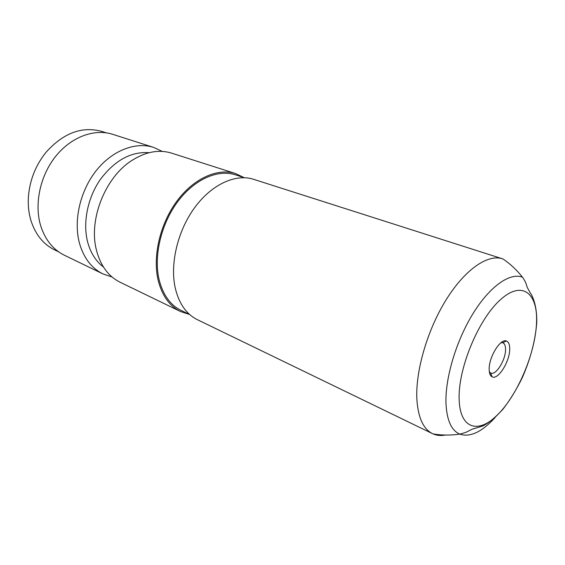 <?xml version="1.0" encoding="UTF-8"?>
<svg xmlns="http://www.w3.org/2000/svg" width="565" height="565" viewBox="0 0 565 565"><rect width="100%" height="100%" fill="white"/><g stroke="black" fill="none" stroke-linecap="round" stroke-linejoin="round"><path stroke-width="0.85" d="M489.17 369.291C489.212 373.296 490.173 375.803 492.073 376.806C497.977 380.393 509.877 361.48 509.722 349.029C509.75 344.53 508.634 341.853 506.381 340.999C500.421 338.258 488.817 357.172 489.17 369.291M489.339 371.841L490.773 373.07C495.851 375.76 505.717 359.919 505.555 349.53C505.569 345.858 504.672 343.612 502.864 342.814L500.978 342.715M106.227 132.824L101.926 131.454C82.003 125.974 63.344 132.952 45.949 152.388C35.729 165.213 29.896 179.797 28.462 196.14C27.826 204.89 28.681 213.104 31.019 220.788C35.538 234.637 43.392 244.341 54.593 249.885L58.661 251.856M495.187 417.457C481.91 432.013 470.101 437.564 459.769 434.125C451.371 430.481 446.774 420.176 445.976 403.226C445.121 377.907 456.273 340.61 473.138 313.384C490.01 286.102 510.068 272.288 522.477 277.203C516.869 270.07 510.4 264.003 503.076 259.003L502.391 258.77C487.743 253.918 464.875 269.54 446.046 299.916C427.225 330.235 415.317 371.523 416.885 399.561C418.142 417.712 423.347 429.075 432.507 433.638L433.164 433.941C436.872 435.523 440.933 435.898 445.354 435.043M432.507 433.638L197.383 319.684C186.351 314.211 178.964 303.61 175.221 287.882C169.832 263.671 177.749 230.562 194.847 207.383C211.953 184.169 235.796 173.526 253.487 179.282L502.391 258.77M189.713 314.571L181.153 310.432C170.213 305.015 162.84 294.655 159.04 279.343C153.581 255.832 161.131 223.867 177.784 201.571C194.438 179.239 217.843 169.09 235.351 174.804L244.412 177.707M189.31 314.38L180.518 311.52L120.07 282.218C108.826 276.638 101.079 266.454 96.827 251.658L96.177 248.996C88.776 218.945 105.365 177.431 131.44 160.757C145.445 151.759 158.85 149.224 171.654 153.15L235.64 173.582L243.988 177.572M103.451 267.033C96.036 261.411 90.824 253.275 87.808 242.625C82.547 223.366 87.398 198.181 100.252 179.599C114.702 160.361 131.002 151.392 149.146 152.698M112.075 277.012L103 273.947C91.735 268.361 83.931 258.276 79.594 243.692C73.295 221.275 79.87 191.45 95.965 170.962C112.068 150.445 135.487 141.518 153.581 147.38L162.268 151.413M180.518 311.52C169.429 306.011 161.95 295.488 158.08 279.957C152.508 256.058 160.17 223.535 177.106 200.85C194.035 178.123 217.836 167.798 235.64 173.582M103 273.947L64.368 255.225C53.082 249.631 45.186 239.786 40.666 225.703C34.098 204.057 40.157 175.581 55.801 156.166C71.444 136.723 94.553 128.453 112.682 134.322L153.581 147.38M536.545 322.587C537.922 292.811 521.912 280.028 500.195 299.916C478.47 319.338 458.159 368.203 459.126 398.904C459.776 429.894 479.325 434.429 498.994 413.389C518.698 392.724 535.451 352.157 536.545 322.587M490.604 372.992L492.073 376.806M522.477 277.203C526.926 283.566 526.446 285.883 527.272 287.444L530.027 292.501C533.904 297.826 537.089 308.815 536.75 322.382C535.479 339.904 530.712 358.224 522.448 377.342C516.58 389.363 510.061 400.013 502.899 409.293C495.307 417.528 488.577 423.107 482.687 426.01L472.439 429.118L469.014 430.692C468.053 431.632 464.967 432.776 459.769 434.125C450.785 435.424 441.915 435.368 433.164 433.941M501.529 342.298L502.695 342.75M502.688 342.75L506.381 340.999"/></g></svg>
